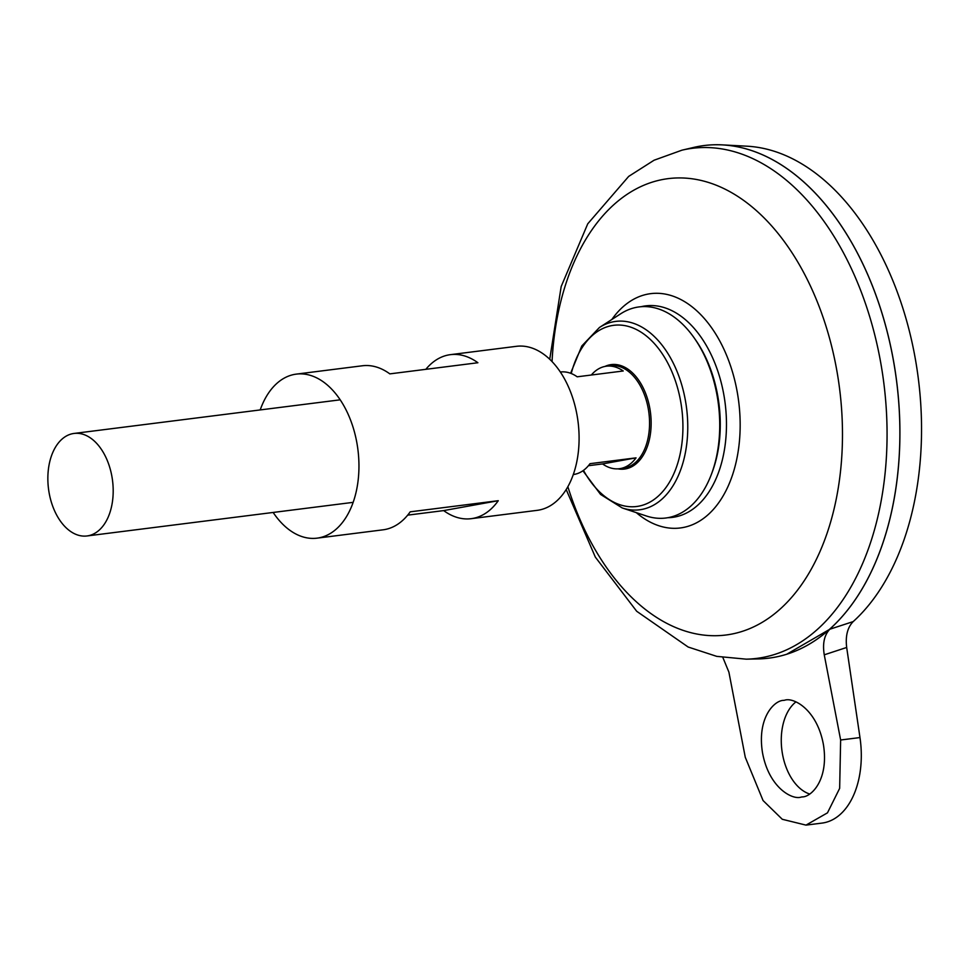 <?xml version="1.0" encoding="UTF-8"?>
<svg xmlns="http://www.w3.org/2000/svg" width="970" height="970" viewBox="0 0 970 970"><rect width="100%" height="100%" fill="white"/><g stroke="black" fill="none" stroke-linecap="round" stroke-linejoin="round"><path stroke-width="1.45" d="M704.171 145.536A258.335 161.384 82.8 0 1 722.407 144.882A258.335 161.384 82.8 0 1 895.504 373.026A258.335 161.384 82.8 0 1 786.743 654.241A258.335 161.384 82.8 0 1 768.931 658.133M829.859 629.215L853.2 621.588C847.489 627.432 845.319 636.053 846.677 647.463L824.257 654.823C822.414 643.522 824.282 634.986 829.859 629.215L786.743 654.241M722.407 144.882L747.07 146.203A253.91 158.619 82.8 0 1 911.848 341.501A253.91 158.619 82.8 0 1 853.2 621.588M641.085 306.714A106.603 66.603 82.8 0 1 724.651 399.737A106.603 66.603 82.8 0 1 667.736 517.713M549.735 359.264L561.169 286.562L587.747 223.815L628.693 176.394L654.059 160.232L681.946 150.18L693.744 147.416A258.335 161.384 82.8 0 1 895.468 373.038A258.335 161.384 82.8 0 1 758.346 658.921L746.233 659.163L716.733 656.363L688.142 647.014L636.696 611.27L595.337 557.107L566.189 489.535M845.209 231.891A258.287 161.347 82.8 0 1 895.48 373.038A258.287 161.347 82.8 0 1 884.046 539.429M824.257 654.823L840.638 740.001L839.656 788.355L827.471 812.848L805.997 825.118L822.014 823.093A77.503 48.415 -97.2 0 0 859.978 737.564L846.677 647.463M795.885 701.928A49.082 30.664 -97.2 0 0 782.099 751.677A49.082 30.664 -97.2 0 0 809.55 793.981M112.314 478.95A51.665 32.277 82.8 0 1 86.997 535.961A51.665 32.277 82.8 0 1 48.5 488.747A51.665 32.277 82.8 0 1 74.047 433.445A51.665 32.277 82.8 0 1 112.314 478.95M591.324 375.026A51.665 32.277 82.8 0 1 606.408 366.199A51.665 32.277 82.8 0 1 623.225 370.989L577.186 376.809A51.665 32.277 -97.2 0 0 560.381 372.007L560.381 372.007M573.294 474.536L573.331 474.536A51.665 32.277 -97.2 0 0 590.015 463.672L636.041 457.852A51.665 32.277 82.8 0 1 619.369 468.716A51.665 32.277 82.8 0 1 602.552 463.927L588.414 465.709M570.615 373.28L581.806 345.975L599.46 327.472L620.776 313.734A106.385 66.457 82.8 0 1 694.229 337.984A106.385 66.457 82.8 0 1 717.909 400.598A106.385 66.457 82.8 0 1 711.434 474.209A106.385 66.457 82.8 0 1 646.323 515.967L622.255 507.965L600.563 494.433L582.921 470.765M694.229 337.984L695.526 339.852A103.269 64.517 82.8 0 1 718.515 400.622A103.269 64.517 82.8 0 1 712.235 472.075L711.434 474.209M636.041 457.852L602.552 463.927M805.997 825.118L782.293 819.286L763.063 800.541L745.275 757.291L728.894 672.101L722.868 657.514M802.226 796.916L801.208 797.073C792.381 800.25 768.773 787.713 762.468 752.526C756.891 717.424 774.618 700.207 783.675 700.376L784.657 700.219C793.472 697.03 817.092 709.506 823.433 744.705C829.035 779.844 811.284 797.097 802.226 796.916M260.202 409.934A82.668 51.64 82.8 0 1 296.323 374.117A82.668 51.64 82.8 0 1 357.542 446.915A82.668 51.64 82.8 0 1 317.032 538.156A82.668 51.64 82.8 0 1 273.152 512.451M425.83 369.327A82.668 51.64 82.8 0 1 450.419 354.656L516.464 346.314A82.668 51.64 82.8 0 1 577.683 419.113A82.668 51.64 82.8 0 1 537.186 510.341L471.141 518.683A82.668 51.64 82.8 0 1 443.666 510.596L407.679 515.143M450.419 354.656A82.668 51.64 82.8 0 1 477.895 362.744L389.831 373.874A82.668 51.64 -97.2 0 0 362.368 365.775L296.323 374.117M317.032 538.156L383.077 529.814A82.668 51.64 -97.2 0 0 410.201 511.833L498.265 500.702A82.668 51.64 82.8 0 1 471.141 518.683M498.265 500.702L443.666 510.596M611.864 319.469A118.085 73.769 82.8 0 1 685.293 302.07A118.085 73.769 82.8 0 1 738.146 397.639A118.085 73.769 82.8 0 1 713.641 509.117A118.085 73.769 82.8 0 1 636.271 512.621M552.051 361.58A229.999 143.681 82.8 0 1 685.802 178.14A229.999 143.681 82.8 0 1 838.553 381.186A229.999 143.681 82.8 0 1 747.615 629.469A229.999 143.681 82.8 0 1 567.862 486.71M681.946 150.18A257.074 160.583 82.8 0 1 882.676 374.687A257.074 160.583 82.8 0 1 746.233 659.163M606.408 366.199L610.421 365.69A51.665 32.277 82.8 0 1 648.675 411.195A51.665 32.277 82.8 0 1 623.37 468.219L619.369 468.716M604.94 366.442A52.647 32.895 82.8 0 1 650.252 410.965A52.647 32.895 82.8 0 1 617.878 468.849M571.245 373.523A91.313 57.048 82.8 0 1 628.984 326.599A91.313 57.048 82.8 0 1 681.364 405.727A91.313 57.048 82.8 0 1 652.786 500.387A91.313 57.048 82.8 0 1 583.479 470.365M599.46 327.472A94.951 59.316 82.8 0 1 686.142 404.999A94.951 59.316 82.8 0 1 622.255 507.965M840.638 740.001L859.978 737.564M86.997 535.961L353.153 502.351M74.047 433.445L340.203 399.822"/></g></svg>
